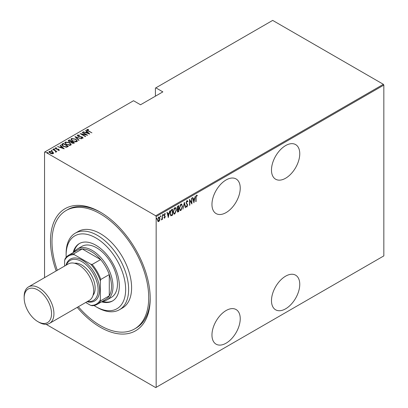<?xml version="1.0" encoding="UTF-8"?>
<svg xmlns="http://www.w3.org/2000/svg" width="408" height="408" viewBox="0 0 408 408"><rect width="100%" height="100%" fill="white"/><g stroke="black" fill="none" stroke-linecap="round" stroke-linejoin="round"><path stroke-width="0.61" d="M100.358 212.16L100.353 212.16A70.502 40.703 60 0 1 150.205 298.508A70.502 40.703 60 0 1 100.353 327.287A70.502 40.703 60 0 1 77.234 307.372M57.293 270.285A68.396 39.489 60 0 1 66.157 210.492A68.396 39.489 60 0 1 103.28 215.674A68.396 39.489 60 0 1 145.574 276.032A68.396 39.489 60 0 1 134.553 328.955L136.042 328.098A68.396 39.489 -120 0 0 150.2 297.636M285.62 145.579A19.992 11.541 120 0 0 272.559 163.195A19.992 11.541 120 0 0 275.624 179.214A19.992 11.541 120 0 0 285.62 178.225A19.992 11.541 120 0 0 298.681 160.609A19.992 11.541 120 0 0 295.616 144.585A19.992 11.541 120 0 0 285.62 145.579M285.62 276.17A19.992 11.541 120 0 0 272.559 293.785A19.992 11.541 120 0 0 275.624 309.805A19.992 11.541 120 0 0 285.62 308.815A19.992 11.541 120 0 0 298.681 291.2A19.992 11.541 120 0 0 295.616 275.181A19.992 11.541 120 0 0 285.62 276.17M226.098 179.943A19.992 11.541 120 0 0 213.037 197.559A19.992 11.541 120 0 0 216.102 213.583A19.992 11.541 120 0 0 226.098 212.588A19.992 11.541 120 0 0 239.159 194.973A19.992 11.541 120 0 0 236.094 178.954A19.992 11.541 120 0 0 226.098 179.943M226.098 310.534A19.992 11.541 120 0 0 213.037 328.154A19.992 11.541 120 0 0 216.102 344.173A19.992 11.541 120 0 0 226.098 343.184A19.992 11.541 120 0 0 239.159 325.564A19.992 11.541 120 0 0 236.094 309.545A19.992 11.541 120 0 0 226.098 310.534M44.548 277.644L44.548 152.108L44.997 151.847L155.713 215.771L383.387 84.318L383.836 85.093L383.836 255.893L156.157 387.34L156.157 216.541L155.713 215.771M159.645 220.335L158.763 221.575L157.881 221.36L157.559 219.978L158.763 217.025L159.39 216.974L159.962 218.591L159.645 220.335L159.401 220.192M158.141 221.621L157.881 221.36M162.435 214.98L162.435 219.376L162.17 219.529L162.17 218.882L161.298 219.958L162.114 218.153L162.435 214.98M164.694 217.602L164.342 218.005L164.643 218.178L164.036 217.903L164.225 217.418L164.648 217.632L164.97 216.857L164.036 215.246L164.715 213.588L165.373 213.802L165.189 214.317L164.72 214.124L164.307 215.072L165.24 216.679L164.643 218.178L164.036 217.903M164.225 217.418L164.648 217.632M164.893 216.5L164.144 215.863M164.715 213.588L165.373 213.802L165.077 213.629L164.919 214.072M165.189 214.317L164.327 214.022M164.006 214.899L165.133 216.067L164.837 215.893L164.939 216.51L165.24 216.679M172.288 214.69L170.682 215.674L170.977 215.847L170.044 213.517C169.922 212.007 170.447 210.727 171.625 209.676L172.584 209.12L172.584 215.133L170.738 215.766M177.169 209.324L177.536 209.508L176.924 208.32L177.903 206.05L178.73 205.576L178.73 211.589L177.541 212.043L177.302 209.437M184.334 202.337L185.671 207.58L185.38 207.749L184.304 203.516L182.932 209.161L184.334 202.337M191.612 198.135L191.882 197.977L191.882 203.995L189.812 200.445L189.812 205.188L189.547 205.341L189.547 199.328L191.612 202.863L191.612 198.135M196.09 197.564L196.09 201.562L195.82 201.72L195.82 197.656L196.544 195.136L197.288 195.396L197.125 195.952L196.523 195.764L196.09 197.564L195.825 197.411M196.544 195.136L197.288 195.396L196.993 195.223L196.834 195.764M197.125 195.952L196.523 195.764M383.836 85.093L156.157 216.541M193.953 202.796L192.55 197.594L192.841 197.426L193.27 199.104L194.57 198.354L195.289 196.013L193.861 202.745M186.946 200.675L187.874 201.45L187.614 201.909L186.941 201.297L186.339 202.659L187.675 205.173L186.935 207.004L186.14 206.443L186.39 205.933L186.971 206.366L187.41 205.351L186.074 202.807L186.946 200.675L187.399 200.649M187.078 201.251L186.405 201.343M187.109 206.254L186.64 206.831L186.935 207.004L186.543 207.019M186.563 206.234L186.971 206.366M182.534 206.356L180.953 210.457L180.117 210.518L179.326 208.238L180.928 204.153L181.739 204.092L182.259 206.198M176.389 209.906L174.808 214.006L173.971 214.067L173.186 211.783L174.782 207.697L175.598 207.641L176.113 209.743M168.376 217.561L166.974 212.359L167.265 212.191L167.693 213.874L168.994 213.119L169.713 210.778L168.29 217.51M162.874 214.307L163.435 214.827L163.169 215.48L162.904 215.133L163.169 214.481L163.435 214.827L163.169 214.481M160.4 215.735L160.966 216.25L160.696 216.908L160.431 216.561L160.696 215.903L160.966 216.25L160.696 215.903M156.397 218.045L156.958 218.566L156.692 219.224L156.427 218.872L156.692 218.219L156.958 218.566L156.692 218.219M383.387 84.318L272.677 20.4L155.412 88.103L155.412 96.176M52.484 151.776L53.514 153.082L53.259 153.612L51.75 153.76L50.077 153.163L48.96 151.858L49.317 151.337L52.484 151.776L53.611 153.097M55.748 151.863L55.325 150.934L52.79 149.41L53.06 149.257L56.865 151.455L56.039 151.286L56.059 151.995L55.667 152.072L55.417 151.751L55.687 151.664M56.059 152.337L56.059 151.995M55.748 148.165L55.942 148.762L58.737 149.297L59.14 150.215L57.992 150.256L57.854 149.955L58.681 149.945L58.492 149.461L55.697 148.925L55.274 147.9L56.447 147.818L56.615 148.13L55.748 148.165L55.692 148.553M58.619 150.312L58.492 149.461M55.07 148.206L55.274 147.9L55.274 148.247L55.916 148.104M59.318 149.95L59.14 150.215M62.251 143.947L63.209 143.397L68.416 146.406L66.626 147.222L63.209 146.329L61.659 144.661L62.251 143.947L62.251 144.294L63.209 143.738L63.209 143.397M69.355 139.847L74.562 142.856L73.976 143.193L71.737 142.999L70.972 142.157L69.028 141.744L68.197 140.786L69.355 139.847L69.59 140.332M74.96 136.609L81.503 138.847L75.934 137.21L79.06 140.26L78.769 140.429L74.96 136.716M82.237 132.411L82.508 132.253L87.715 135.262L81.539 134.084L85.644 136.456L85.379 136.609L80.172 133.605L86.338 134.773L82.237 132.411M87.547 129.805L88.454 130.83L91.922 132.835L88.138 130.958C87.128 130.555 86.761 130.065 87.037 129.484L88.383 129.402L88.623 129.729L87.547 129.805L87.664 130.672M86.812 129.8L87.037 129.484L87.037 129.831L88.383 129.744M44.997 151.847L133.538 100.73L140.531 104.769L162.853 91.882L155.861 87.842M89.786 134.069L83.176 131.871L85.563 132.416L86.863 131.667L85.619 130.458L85.915 130.29L89.786 134.069M77.964 135.339L78.249 136.196L82.426 137.068L82.906 138.195L81.223 138.144L81.156 137.817L82.406 137.868L82.181 137.231L77.974 136.343L77.438 135.028L79.504 135.15L79.509 135.451L77.964 135.339L77.826 135.808M83.12 137.858L82.906 138.195M82.406 137.868L82.406 138.21L82.406 137.868M77.189 135.4L77.438 135.028L77.438 135.369L78.479 135.252M75.74 139.143L77.347 140.979L76.918 141.647L72.558 141.005L70.972 139.164L71.415 138.501L75.74 139.143L75.74 139.459M69.595 142.688L71.201 144.529L70.773 145.197L66.417 144.554L64.826 142.713L65.275 142.05L69.595 142.688L69.595 143.009M64.209 148.833L57.599 146.635L59.986 147.181L61.287 146.431L60.047 145.222L60.338 145.054L64.209 148.833M53.728 149.139L54.427 149.231L54.427 148.889L54.596 149.292L53.897 149.201L53.728 148.792L54.427 148.889L54.596 149.292M51.255 150.562L51.959 150.659L51.959 150.317L52.127 150.72L51.423 150.623L51.255 150.221L51.959 150.317L52.127 150.72M47.252 152.878L47.95 152.975L47.95 152.628L48.118 153.036L47.42 152.939L47.252 152.531L47.95 152.628L48.118 153.036M156.157 387.34L155.713 387.6L46.109 324.324M56.187 270.922A70.502 40.703 60 0 1 100.353 212.16M101.102 212.599A68.396 39.489 -120 0 0 67.646 209.63L66.157 210.492M88.383 129.719L88.383 129.402M83.467 131.968L83.467 131.702M85.563 132.687L85.563 132.416M85.644 132.712L86.863 132.014L86.863 131.667M85.843 130.672L85.915 130.29M85.915 130.631L89.342 133.977M86.236 132.646L88.75 133.508L87.261 132.054L86.236 132.916M88.75 133.773L88.75 133.508M82.508 132.564L82.508 132.253M86.338 134.808L86.924 135.15M81.539 134.395L81.539 134.084M80.952 134.054L81.539 134.171M86.338 135.033L86.338 134.773M79.504 135.451L79.504 135.15M77.964 135.68L78.249 136.537M78.249 136.486L78.249 136.196M78.866 136.7L78.866 136.425M81.462 136.986L81.462 136.706M82.411 137.399L82.426 137.068M82.426 137.409L83.079 138.026M81.993 138.292L82.406 138.21L82.181 137.578M75.342 137.083L75.934 137.287M78.836 140.388L75.934 137.21M75.99 139.638L77.326 141.148M70.992 139.347L71.415 138.501M71.415 138.847L72.792 138.587M71.594 139.587L72.328 140.867M75.398 141.907L76.367 141.693L76.714 140.928M72.828 140.852L76.367 141.352L76.735 140.755L75.475 139.296L71.961 138.807L71.573 139.409L72.828 141.153M76.367 141.693L76.367 141.352M71.558 141.464L72.058 141.755M73.761 142.739L74.261 143.029M68.233 140.959L68.524 140.326M68.524 140.668L69.355 140.194M70.64 142.188L71.558 141.775L71.558 141.428L69.62 140.311L69.222 140.541L68.804 140.989L69.294 141.591L70.752 141.821L71.558 141.428M68.855 141.178L69.039 141.749M72.95 143.412L73.761 143.045L73.761 142.703L71.91 141.841L71.507 142.27L71.992 142.841L73.761 142.703M71.563 142.453L71.732 142.999M73.394 143.259L73.394 142.912M71.992 143.131L71.992 142.841M70.752 142.168L70.752 141.821M69.294 141.882L69.294 141.591M69.844 143.183L71.186 144.692M64.847 142.897L65.275 142.05M65.275 142.392L66.652 142.137M65.448 143.131L66.183 144.412M69.258 145.457L70.227 145.238L70.574 144.473M66.683 144.401L70.227 144.896L70.594 144.304L69.329 142.846L65.821 142.351L65.428 142.953L66.683 144.702M70.227 145.238L70.227 144.896M67.616 146.283L68.121 146.574M61.684 144.845L62.251 144.294M65.81 147.232L67.397 146.717L67.616 146.248L63.475 143.861L62.297 144.891L62.949 146.171M66.29 147.191L66.29 146.844L67.616 146.248M63.48 146.477L63.48 146.171L66.29 146.844M62.358 144.656L63.48 146.171M57.89 146.732L57.89 146.467M59.986 147.451L59.986 147.181M60.073 147.477L61.287 146.778L61.287 146.431M60.267 145.437L60.338 145.054M60.338 145.396L63.765 148.742M60.659 147.41L63.174 148.272L61.684 146.819L60.659 147.681M63.174 148.537L63.174 148.272M58.681 150.287L58.492 149.807L58.681 150.287M56.447 148.104L56.447 147.818M55.748 148.512L55.942 149.104M55.942 149.053L55.942 148.762M56.386 149.201L56.386 148.925M57.13 149.277L57.13 148.951M58.048 149.303L58.048 149.017M58.675 149.609L58.737 149.297M58.737 149.639L59.14 150.562M54.427 149.231L54.596 149.639M53.06 149.563L53.06 149.257M55.136 150.797L56.039 151.317M51.959 150.659L52.127 151.067M48.991 152.036L49.317 151.337M49.317 151.684L50.174 151.475M49.541 152.209L49.786 151.608L50.342 153.005L53.03 153.102M49.786 151.949L50.342 153.352M52.418 153.816L53.06 153.286M50.342 153.306L50.342 153.005M52.79 153.689L52.214 151.929L49.786 151.608M47.95 152.975L48.118 153.377M195.82 201.409L196.09 201.562M196.829 195.779L196.432 195.559L196.829 195.779M192.617 197.554L193.27 199.104M194.483 198.405L194.366 199.012M193.851 201.618L193.734 202.235M194.432 199.053L194.131 198.88L193.106 199.471L193.917 201.659L194.432 199.053L193.407 199.645L193.917 201.659M193.106 199.471L193.407 199.645M191.582 202.847L191.582 203.597M189.547 200.292L189.812 200.445M189.547 205.035L189.812 205.188M189.547 199.543L191.612 202.863M187.246 200.598L187.874 201.45M186.935 201.119L186.645 201.124M186.084 202.516L186.339 202.659M186.043 202.49L186.451 203.189M186.15 203.016L187.501 204.357M187.206 204.184L187.675 205.173M186.094 205.76L186.675 206.193M184.192 202.766L185.671 207.58M181.585 209.151L180.652 210.288L180.953 210.457M180.652 210.288L179.969 210.416M181.585 204.031L182.228 205.923M181.468 204.653L180.637 204.587L180.005 205.244M179.331 208.503L180.086 209.768M179.596 208.085L180.229 209.875L180.938 209.85L182.264 206.514L181.621 204.714L180.938 204.76L179.596 208.085L179.336 207.932M180.637 204.587L180.938 204.76M178.429 205.744L178.429 206.326M178.429 208.6L178.429 209.182M178.429 211.145L178.73 211.589M178.429 211.415L177.847 211.752L178.143 211.925M177.847 211.752L177.404 211.91M176.894 207.998L177.424 208.763M176.934 208.019L177.72 208.937L177.337 208.769M177.72 208.937L178.459 208.58L178.459 206.346L178.163 206.173L177.24 206.846M177.159 210.645L177.796 211.166M177.205 210.671L178.092 211.339L177.531 211.268M178.092 211.339L178.459 211.125L178.459 209.197L178.163 209.024L177.521 209.498M177.98 209.131L178.281 209.304L177.46 210.819M177.766 206.402L178.066 206.576L177.189 208.167M178.459 206.346L178.066 206.576M175.44 212.696L174.512 213.833L174.808 214.006M174.512 213.833L173.828 213.96M175.445 207.575L176.088 209.472M175.323 208.197L174.496 208.136L173.864 208.789M173.191 212.053L173.941 213.318M173.451 211.63L174.083 213.425L174.792 213.394L176.123 210.059L175.481 208.264L174.792 208.309L173.451 211.63L173.191 211.482M174.496 208.136L174.792 208.309M172.288 209.294L172.288 209.875M172.288 214.965L172.584 215.133M171.661 215.322L171.957 215.495M170.054 213.838L170.722 215.001M170.054 213.211L171.136 215.184L172.319 214.674L172.319 209.891L171.661 209.926L170.519 210.962M170.564 214.94L171.136 215.184M170.768 210.594L171.064 210.768L170.315 213.364M172.319 209.891L171.064 210.768M167.045 212.318L167.693 213.874M168.912 213.17L168.79 213.777M168.28 216.388L168.157 217M168.856 213.817L167.535 214.236L168.346 216.424L168.856 213.817L167.831 214.409L168.346 216.424M167.535 214.236L167.831 214.409M163.929 217.245L164.353 217.459M164.597 216.332L164.266 216.067L164.597 216.332M164.893 214.144L164.424 213.95L164.893 214.144M164.434 215.521L164.837 215.893M163.139 214.654L162.874 215.312M162.139 217.892L162.139 218.867M162.17 219.224L162.435 219.376M161.604 219.392L161.369 219.708M160.67 216.082L160.4 216.735M159.054 220.779L158.462 221.401L158.763 221.575M158.462 221.401L157.998 221.503M159.237 216.913L159.666 218.3M159.681 218.428L159.962 218.591M159.11 217.479L158.156 217.658M157.529 219.652L158.462 220.861M157.57 219.672L158.763 221.034L158.141 220.942M158.462 217.393L158.763 217.561L157.83 219.82M158.763 221.034L159.696 218.744L158.763 217.561L159.268 217.53L158.972 217.362M156.662 218.392L156.397 219.05M94.024 305.526A42.09 24.302 -120 0 0 94.09 305.567A42.09 24.302 -120 0 0 95.89 306.668A42.09 24.302 -120 0 0 125.638 290.516A42.09 24.302 -120 0 0 97.691 239.037A42.09 24.302 -120 0 0 66.127 255.117A42.09 24.302 -120 0 0 66.188 257.305M66.127 255.117L66.127 253.399A44.197 25.515 60 0 1 75.281 233.167A44.197 25.515 60 0 1 99.272 236.518A44.197 25.515 60 0 1 126.597 275.517A44.197 25.515 60 0 1 119.473 309.718A44.197 25.515 60 0 1 97.379 307.525L95.89 306.668M106.901 299.967L111.364 297.386A29.463 17.009 -120 0 0 116.112 274.589A29.463 17.009 -120 0 0 97.894 248.589A29.463 17.009 -120 0 0 81.901 246.356L77.438 248.936A29.463 17.009 60 0 1 92.172 250.395A29.463 17.009 60 0 1 111.42 276.354A29.463 17.009 60 0 1 106.901 299.967A29.463 17.009 60 0 1 102.474 301.308M101.556 301.833A33.145 19.135 -120 0 0 112.465 301.007A33.145 19.135 -120 0 0 117.805 275.359A33.145 19.135 -120 0 0 97.308 246.106A33.145 19.135 -120 0 0 79.315 243.596A33.145 19.135 -120 0 0 73.149 252.629M79.693 243.387A33.145 19.135 -120 0 0 73.894 252.195M134.553 328.955A68.396 39.489 60 0 1 97.425 323.779A68.396 39.489 60 0 1 78.336 306.734M119.473 309.718L122.451 307.999A44.197 25.515 -120 0 0 129.576 273.799A44.197 25.515 -120 0 0 102.245 234.799A44.197 25.515 -120 0 0 78.259 231.453L75.281 233.167M102.301 301.405A33.145 19.135 -120 0 0 112.832 300.783M97.15 304.378A28.412 16.402 60 0 1 92.147 305.709L90.678 305.378A27.78 16.04 -120 0 0 100.353 299.793L100.802 300.711A28.412 16.402 60 0 1 97.15 304.378L105.631 299.482A28.412 16.402 -120 0 0 109.283 295.815A28.412 16.402 -120 0 0 109.283 274.564A28.412 16.402 -120 0 0 100.628 259.575A28.412 16.402 -120 0 0 91.428 251.68A28.412 16.402 -120 0 0 82.222 248.946A28.412 16.402 -120 0 0 77.219 250.277L68.738 255.173A28.412 16.402 60 0 1 73.741 253.842L74.312 254.689A27.78 16.04 -120 0 0 64.642 260.273L64.642 266.041M100.353 299.793L100.353 280.893A27.78 16.04 -120 0 0 90.678 264.139L92.147 264.471L100.628 259.575L82.222 248.946L73.741 253.842M74.062 252.098A29.463 17.009 60 0 1 77.438 248.936M100.802 300.711L109.283 295.815L109.283 274.564L100.802 279.46L100.353 280.893M85.685 302.496L90.678 305.378M90.678 264.139L74.312 254.689M64.642 260.273L65.086 258.84A28.412 16.402 60 0 1 68.738 255.173M92.147 264.471A28.412 16.402 60 0 1 100.802 279.46M40.841 322.963A19.36 11.179 -120 0 0 51.214 310.075A19.36 11.179 -120 0 0 34.869 288.655A19.36 11.179 -120 0 0 24.164 297.906A19.36 11.179 -120 0 0 37.852 321.616A19.36 11.179 -120 0 0 40.841 322.963M24.164 297.906L24.164 296.529A21.043 12.148 60 0 1 28.524 286.895A21.043 12.148 60 0 1 35.797 286.477A21.043 12.148 60 0 1 52.086 304.373A21.043 12.148 60 0 1 49.567 323.345A21.043 12.148 60 0 1 42.289 323.763A21.043 12.148 60 0 1 39.046 322.305L37.852 321.616M87.455 301.471A23.149 13.367 -120 0 0 97.451 284.162A23.149 13.367 -120 0 0 78.183 259.957A23.149 13.367 -120 0 0 66.407 265.022M65.999 265.261A24.2 13.974 60 0 1 78.764 258.596A24.2 13.974 60 0 1 99.103 284.84A24.2 13.974 60 0 1 87.042 301.711M74.552 263.267A18.941 10.934 60 0 1 78.831 263.685A18.941 10.934 60 0 1 92.718 277.914A18.941 10.934 60 0 1 93.044 295.3M28.524 286.895L68.253 263.956A21.043 12.148 60 0 1 75.531 263.537A21.043 12.148 60 0 1 91.815 281.433A21.043 12.148 60 0 1 89.301 300.405L49.567 323.345M88.454 131.141L88.454 130.83M80.254 136.889L80.254 136.588M71.38 141.877L71.38 141.535M67.397 146.717L67.397 146.375M186.706 203.658L187.002 203.827M171.661 209.926L171.957 210.1M71.573 139.409L71.573 139.75M76.735 140.755L76.735 141.102M71.507 142.27L71.507 142.611M68.804 140.989L68.804 141.336M65.428 142.953L65.428 143.295M70.594 144.304L70.594 144.646M58.772 149.802L58.772 150.149M196.921 195.815L196.625 195.641M180.229 209.875L179.928 209.702M181.621 204.714L181.325 204.546M174.083 213.425L173.788 213.251M175.481 208.264L175.18 208.09M164.424 217.627L164.123 217.459M164.995 214.118L164.694 213.945M164.577 215.618L164.281 215.45"/></g></svg>
